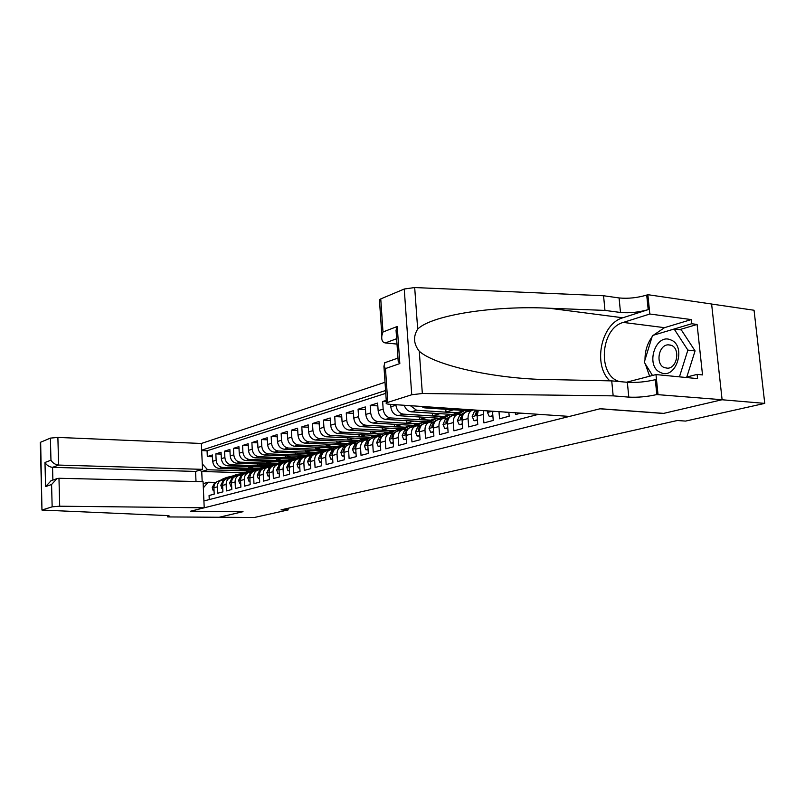 <?xml version="1.0" encoding="UTF-8"?>
<svg xmlns="http://www.w3.org/2000/svg" width="805" height="805" viewBox="0 0 805 805"><rect width="100%" height="100%" fill="white"/><g stroke="black" fill="none" stroke-linecap="round" stroke-linejoin="round"><path stroke-width="1.21" d="M385.011 382.274L201.361 443.475L57.88 437.417L58.614 465.069L52.556 467.343L52.878 480.082M711.62 304.049L754.054 310.247L764.75 403.386L722.005 399.753L663.39 413.448L599.936 408.799L190.644 511.195L243.019 511.678L219.181 517.253L254.39 517.484L288.13 509.937L288.039 508.277M209.26 499.583L209.079 495.508L214.211 494.149L213.919 487.77L217.37 486.824C217.41 483.392 218.839 481.169 221.667 480.162L224.625 480.001M217.37 486.824L217.672 493.234L222.915 491.855L222.613 485.405L226.145 484.439C226.175 480.967 227.614 478.723 230.451 477.707L233.49 477.556M226.145 484.439L226.447 490.919L231.81 489.5L231.498 482.98L235.1 482.004C235.13 478.492 236.569 476.218 239.437 475.202L242.547 475.051M235.1 482.004L235.422 488.544L240.896 487.106L240.574 480.515L244.267 479.508C244.287 475.956 245.736 473.662 248.614 472.636L251.814 472.495M244.267 479.508L244.589 486.129L250.194 484.64L249.862 477.979L253.635 476.952C253.656 473.37 255.115 471.056 258.013 470.019L261.293 469.879M253.635 476.952L253.978 483.644L259.713 482.135L259.361 475.393L263.225 474.346C263.235 470.714 264.704 468.379 267.612 467.333L270.983 467.202M263.225 474.346L263.577 481.108L269.444 479.559L269.081 472.746L273.036 471.67C273.046 468.007 274.515 465.642 277.443 464.586L280.905 464.465L278.772 465.693L280.261 465.28M273.036 471.67L273.398 478.512L279.405 476.932L279.033 470.04L283.078 468.943C283.078 465.23 284.547 462.845 287.496 461.778L291.007 461.657M283.078 468.943L283.451 475.856L289.599 474.236L289.216 467.262L293.352 466.135C293.352 462.392 294.831 459.977 297.8 458.91L301.332 458.79M293.352 466.135L293.745 473.139L300.034 471.478L299.641 464.425L303.877 463.278C303.867 459.474 305.357 457.039 308.345 455.962L311.897 455.851M303.877 463.278L304.28 470.362L310.73 468.651L310.317 461.517L314.664 460.339C314.644 456.495 316.134 454.03 319.142 452.953L322.725 452.843M314.664 460.339L315.077 467.504L321.688 465.763L321.255 458.538L325.713 457.331C325.683 453.446 327.182 450.951 330.201 449.864L333.823 449.754M325.713 457.331L326.146 464.586L332.918 462.795L332.475 455.489L337.033 454.241C337.003 450.317 338.513 447.801 341.541 446.695L345.184 446.594M337.033 454.241L337.486 461.587L344.429 459.756L343.966 452.36L348.646 451.082C348.605 447.107 350.115 444.561 353.174 443.454L356.846 443.354M348.646 451.082L349.108 458.518L356.233 456.636L355.75 449.15L360.549 447.842C360.509 443.817 362.019 441.241 365.088 440.124L368.791 440.033M360.549 447.842L361.032 455.368L368.338 453.436L367.845 445.859L372.765 444.511C372.715 440.436 374.234 437.829 377.324 436.713L381.057 436.622M372.765 444.511L373.268 452.128L380.765 450.156L380.252 442.478L385.303 441.1C385.243 436.974 386.772 434.338 389.872 433.211L393.635 433.13M385.303 441.1L385.826 448.818L393.524 446.785L392.991 439.007L398.183 437.598C398.113 433.412 399.632 430.745 402.762 429.608L406.545 429.538M398.183 437.598L398.717 445.407L406.616 443.324L406.072 435.445L411.395 433.996C411.315 429.759 412.844 427.063 415.984 425.915L419.808 425.855M411.395 433.996L411.959 441.915L420.069 439.772L419.506 431.792L424.98 430.303C424.889 426.006 426.419 423.279 429.578 422.122L433.422 422.062M424.98 430.303L425.563 438.323L433.895 436.119L433.311 428.029L438.936 426.499C438.836 422.152 440.375 419.395 443.545 418.228L447.419 418.177M438.936 426.499L439.54 434.63L448.113 432.366L447.5 424.165L453.285 422.595C453.175 418.177 454.714 415.39 457.904 414.213L461.808 414.173M453.285 422.595L453.909 430.826L462.734 428.502L462.09 420.19L468.047 418.57C467.926 414.102 469.466 411.275 472.666 410.097L473.481 409.936M468.047 418.57L468.691 426.922L477.768 424.527L477.103 416.105L483.231 414.434L483.574 410.62M483.231 414.434L483.906 422.907L493.244 420.441L492.559 411.898L494.542 411.355M498.989 411.657L499.563 418.771L509.183 416.225L508.861 412.321M515.542 412.774L515.693 414.505L520.895 413.136M386.239 400.367L382.647 401.494L386.33 401.745M426.509 421.85L385.515 419.415C381.349 418.67 378.893 415.752 378.139 410.671L377.625 403.074L370.199 405.398L377.817 405.901M413.549 425.372L373.118 423.068C368.982 422.343 366.547 419.465 365.802 414.444L365.319 406.938L358.074 409.212L365.49 409.685M400.92 428.813L361.032 426.63C356.927 425.915 354.512 423.078 353.787 418.127L353.315 410.711L346.261 412.925L353.486 413.368M388.614 432.164L349.259 430.101C345.174 429.407 342.779 426.61 342.065 421.709L341.612 414.384L334.729 416.547L341.773 416.96M376.639 435.445L337.768 433.493C333.713 432.808 331.338 430.041 330.634 425.211L330.201 417.966L323.489 420.079L330.352 420.472M364.977 438.655L326.558 436.793C322.533 436.119 320.179 433.402 319.484 428.622L319.062 421.468L312.511 423.521L319.213 423.893M353.626 441.784L315.62 440.013C311.626 439.359 309.281 436.672 308.607 431.943L308.204 424.879L301.805 426.892L308.335 427.234M342.588 444.843L304.944 443.163C300.969 442.519 298.655 439.862 297.991 435.193L297.598 428.21L291.35 430.172L297.729 430.494M331.851 447.832L294.519 446.232C290.565 445.608 288.271 442.981 287.616 438.373L287.244 431.46L281.146 433.382L287.365 433.684M321.416 450.76L284.336 449.23C280.412 448.616 278.127 446.03 277.494 441.472L277.121 434.64L271.164 436.511L277.242 436.803M311.223 453.618L274.384 452.169C270.49 451.565 268.226 449.009 267.602 444.501L267.24 437.749L261.424 439.57L267.351 439.842M301.271 456.415L264.654 455.026C260.79 454.443 258.546 451.917 257.932 447.459L257.59 440.778L251.895 442.569L257.691 442.82M291.531 459.152L255.155 457.834C251.311 457.26 249.087 454.765 248.473 450.347L248.151 443.746L242.587 445.487L248.242 445.728M282.012 461.829L245.857 460.571C242.043 460.007 239.83 457.542 239.236 453.175L238.914 446.644L233.48 448.355L239.015 448.576M272.714 464.445L236.771 463.247C232.977 462.694 230.783 460.259 230.2 455.942L229.888 449.482L224.565 451.152L229.978 451.364M263.597 467.001L227.875 465.874C224.112 465.33 221.939 462.915 221.355 458.649L221.063 452.249L215.851 453.889L221.144 454.09M764.75 403.386L685.568 421.085L677.287 420.512L281.026 509.867L288.13 509.937M203.917 500.972L538.525 414.323M385.575 390.526L201.663 450.206M259.009 468.54L222.633 467.413C218.88 466.88 216.716 464.485 216.143 460.249L215.851 453.889M254.642 469.506L219.171 468.43L222.633 467.413M268.166 466.015L231.407 464.827C227.634 464.284 225.45 461.859 224.877 457.572L224.565 451.152M276.709 463.408L240.383 462.181C236.579 461.627 234.386 459.182 233.792 454.845L233.48 448.355M285.886 460.762L249.55 459.484C245.726 458.91 243.513 456.435 242.909 452.058L242.587 445.487M295.415 458.065L258.928 456.717C255.074 456.133 252.84 453.628 252.237 449.2L251.895 442.569M305.226 455.298L268.518 453.889C264.644 453.296 262.39 450.76 261.766 446.282L261.424 439.57M315.278 452.48L278.339 451.001C274.425 450.398 272.16 447.832 271.526 443.293L271.164 436.511M325.552 449.593L288.381 448.043C284.447 447.419 282.163 444.823 281.519 440.244L281.146 433.382M336.067 446.644L298.655 445.014C294.7 444.38 292.396 441.744 291.742 437.115L291.35 430.172M346.824 443.615L309.18 441.915C305.196 441.271 302.871 438.594 302.207 433.905L301.805 426.892M357.883 440.526L319.967 438.735C315.952 438.071 313.608 435.374 312.934 430.625L312.511 423.521M369.163 437.357L331.006 435.475C326.971 434.811 324.606 432.064 323.912 427.264L323.489 420.079M380.685 434.106L342.326 432.144C338.261 431.46 335.876 428.683 335.172 423.822L334.729 416.547M392.528 430.786L353.938 428.723C349.843 428.019 347.438 425.211 346.714 420.28L346.261 412.925M404.663 427.375L365.832 425.221C361.717 424.497 359.292 421.649 358.557 416.658L358.074 409.212M417.101 423.883L378.038 421.619C373.892 420.884 371.447 417.996 370.702 412.945L370.199 405.398M429.86 420.301L390.566 417.936C386.39 417.181 383.925 414.243 383.16 409.131L382.647 401.494M442.981 416.618L403.416 414.142C399.22 413.368 396.724 410.399 395.949 405.217L395.919 404.714M438.091 418.127L398.234 415.672L403.416 414.142M456.526 412.854L416.618 410.258L410.389 405.69M451.062 414.374L411.295 411.828L416.618 410.258M464.616 410.53L424.708 407.873L428.079 406.877M385.766 393.343L207.066 450.8L207.328 456.566L212.5 456.757M219.171 468.43C215.428 467.896 213.275 465.521 212.711 461.295L212.419 454.966L207.328 456.566M390.626 404.351L390.797 406.797C391.562 411.949 394.048 414.907 398.234 415.672M203.142 483.634L208.173 482.215L215.951 482.396M243.311 472.696L201.733 471.499L202.186 481.662M250.003 471.006L207.61 469.758L201.733 471.499L199.64 470.201M413.478 425.372L412.824 425.553M400.669 428.964L400.005 429.146M388.04 432.496L387.517 432.647M492.519 411.224L492.559 411.898M478.331 410.268L477.103 416.105M472.666 410.097L466.709 411.758C463.509 412.935 461.969 415.752 462.09 420.19M457.904 414.213L452.108 415.833C448.928 417 447.389 419.777 447.5 424.165M443.545 418.228L437.91 419.797C434.75 420.955 433.211 423.702 433.311 428.029M453.567 409.795L445.97 411.959L457.019 412.673M445.769 409.272L445.97 411.959M421.065 406.404L424.708 407.873M429.578 422.122L424.094 423.651C420.945 424.809 419.415 427.515 419.506 431.792M439.983 413.659L432.597 415.762L443.555 416.447M432.406 413.176L432.597 415.762M404.241 405.267C405.64 409.192 407.994 411.375 411.295 411.828M415.984 425.915L410.651 427.405C407.521 428.552 405.992 431.228 406.072 435.445M426.741 417.433L419.566 419.475L430.464 420.13M419.385 416.97L419.566 419.475M402.762 429.608L397.559 431.057C394.45 432.194 392.921 434.851 392.991 439.007M413.851 421.096L406.867 423.088L417.694 423.712M406.696 420.673L406.867 423.088M389.872 433.211L384.81 434.62C381.711 435.747 380.191 438.363 380.252 442.478M401.282 424.678L394.48 426.61L405.257 427.203M394.319 424.275L394.48 426.61M377.324 436.713L372.393 438.081C369.314 439.208 367.794 441.794 367.845 445.859M389.026 428.159L382.405 430.041L393.112 430.615M382.254 427.787L382.405 430.041M365.088 440.124L360.288 441.462C357.219 442.579 355.709 445.135 355.75 449.15M377.072 431.561L370.622 433.402L381.318 433.945M370.481 431.218L370.622 433.402M353.174 443.454L348.485 444.763C345.436 445.859 343.936 448.395 343.966 452.36M365.41 434.881L359.131 436.672L369.737 437.196M359 434.559L359.131 436.672M341.541 446.695L336.973 447.972C333.944 449.069 332.445 451.575 332.475 455.489M354.029 438.121L347.911 439.862L358.426 440.365M347.78 437.819L347.911 439.862M330.201 449.864L325.743 451.102C322.735 452.199 321.235 454.674 321.255 458.538M342.92 441.281L336.953 442.981L347.408 443.454M336.832 440.999L336.953 442.981M319.142 452.953L314.785 454.161C311.797 455.248 310.307 457.703 310.317 461.517M332.073 444.37L326.246 446.03L336.641 446.483M326.136 444.108L326.246 446.03M308.345 455.962L304.089 457.149C301.12 458.226 299.631 460.651 299.641 464.425M321.467 447.389L315.791 448.999L326.116 449.432M315.691 447.137L315.791 448.999M297.8 458.91L293.654 460.068C290.686 461.134 289.206 463.529 289.216 467.262M311.112 450.337L305.578 451.907L315.842 452.319M305.477 450.106L305.578 451.907M287.496 461.778L283.451 462.915C280.512 463.972 279.033 466.347 279.033 470.04M300.99 453.215L295.596 454.755L305.809 455.147M295.495 452.994L295.596 454.755M277.443 464.586L273.489 465.693C270.561 466.749 269.091 469.094 269.081 472.746M291.098 456.033L285.825 457.532L296.109 457.914M285.735 455.831L285.825 457.532M267.612 467.333L263.748 468.409C260.84 469.456 259.381 471.78 259.361 475.393M281.428 458.78L276.276 460.249L286.832 460.621M276.185 458.588L276.276 460.249M258.013 470.019L254.229 471.066C251.341 472.102 249.882 474.407 249.862 477.979M271.959 461.476L266.938 462.905L277.956 463.278L282.102 461.798L275.793 465.049M266.847 461.295L266.938 462.905M248.614 472.636L244.921 473.672C242.053 474.698 240.604 476.973 240.574 480.515M262.702 464.113L257.791 465.511L268.528 465.853M257.711 463.942L257.791 465.511M239.437 475.202L235.815 476.208C232.967 477.234 231.518 479.488 231.498 482.98M253.645 466.689L248.846 468.057L259.321 468.379M248.775 466.538L248.846 468.057M230.451 477.707L226.919 478.693C224.082 479.71 222.643 481.943 222.613 485.405M244.78 469.214L240.091 470.543L250.335 470.845M240.021 469.063L240.091 470.543M207.066 450.8L201.673 450.589M202.266 463.881L207.61 469.758M221.667 480.162L218.205 481.128C215.388 482.135 213.959 484.348 213.919 487.77M208.173 482.215L203.333 487.85M660.643 372.544C676.059 380.373 686.997 345.657 670.766 339.911C655.27 332.807 644.956 366.537 660.643 372.544M664.356 367.644L667.647 368.207C677.317 368.106 680.467 348.464 671.29 345.335L668.14 344.822C658.48 344.963 655.3 364.333 664.356 367.644M652.503 375.492L644.272 362.26L652.463 335.504L674.147 329.024L681.332 329.929L695.067 350.92L686.806 377.042M674.147 329.024L687.873 350.095L679.45 376.851M695.067 350.92L687.873 350.095M569.527 416.416L389.54 404.281C386.581 404.04 385.535 403.547 386.41 402.812L411.737 394.752L404.241 289.025L414.686 287.546L603.559 295.747L619.075 297.941C628.011 298.816 637.228 297.86 646.717 295.073L647.854 294.69L711.61 304.008L722.105 399.733L663.682 413.378L600.228 408.729L569.527 416.416M603.559 295.747L604.968 310.408L549.241 308.235C495.206 305.387 431.792 314.926 417.684 329.104C413.046 336.571 413.579 343.956 419.284 351.262C433.986 364.504 486.854 377.112 537.539 379.296L611.73 380.886L627.347 382.295C636.332 382.818 645.66 381.942 655.31 379.688L656.82 394.571L722.105 399.733M611.73 380.886L613.169 395.859L628.796 397.127C637.802 397.579 647.14 396.734 656.82 394.571M549.241 308.235L622.818 317.784L648.196 309.633C638.677 312.33 629.44 313.276 620.494 312.471L604.968 310.408M379.517 300.969L379.427 299.712L380.755 298.917L404.241 289.025M419.284 351.262L422.343 393.504L613.169 395.859M653.388 335.232L664.507 327.665L691.264 319.575L691.706 323.741L653.831 335.101M685.337 377.424L697.12 374.385L702.524 374.919L697.1 324.455L691.706 323.741M697.12 374.385L697.573 378.612L655.984 374.567L657.987 394.279M647.854 294.69L649.826 314.01L623.271 322.423C600.158 328.42 597.27 376.106 619.659 381.6M691.264 319.575L649.826 314.01M397.016 344.087L385.364 342.93C382.486 342.517 381.318 340.082 381.862 335.615L382.999 331.992L397.237 326.488L396.05 330.231L396.402 335.353M626.542 382.224L655.984 374.567M622.818 317.784C600.963 323.701 592.631 365.259 609.868 380.846M422.343 393.504L411.737 394.752M649.635 376.267L645.328 363.961M645.006 359.865C644.916 351.232 647.26 343.584 652.03 336.933M697.1 324.455L679.45 329.698M397.237 326.488L399.823 363.578L398.203 361.264L398.002 358.386M399.823 363.578L385.474 368.559L383.935 366.295L384.84 362.713M196.007 481.521L195.565 471.428L202.508 469.345L58.614 465.069C55.253 464.666 52.707 463.036 50.957 460.178L50.393 438.111L40.653 442.217L41.961 510.058L162.942 515.381C167.752 515.452 169.875 515.794 169.312 516.397L167.712 516.931L219.141 517.263L242.889 511.678M202.508 469.345L201.361 443.475M242.899 511.708L190.523 511.225L204.218 507.804L59.701 506.204L52.154 506.838L42.303 509.907M167.712 516.931L167.661 515.623M204.218 507.804L203.061 481.682L58.966 478.271L59.701 506.204M50.393 438.111L57.88 437.417M195.565 471.428L52.556 467.343C49.226 466.94 46.7 465.32 44.979 462.493L50.957 460.178M52.154 506.838L51.58 484.509L56.914 478.653L58.966 478.271M51.58 484.509L45.583 486.592L51.138 480.696M504.926 412.059L505.953 412.13M505.067 412.361L508.297 412.281M492.861 415.642L489.339 416.598L487.417 412.381L487.468 410.882M489.339 416.598L492.922 416.406M477.395 419.797L474.054 420.703L472.193 416.537L474.376 411.425L476.48 410.137M474.054 420.703L477.456 420.552M477.878 410.238L475.141 414.052L475.836 415.189L477.757 411.405M462.372 423.843L459.212 424.688L457.401 420.582L459.575 415.531L469.265 409.654M459.212 424.688L462.432 424.577M469.567 410.963L471.468 409.805M470.613 409.745L467.796 411.456M463.61 414.001L460.269 418.137L460.943 419.264L462.623 415.893M457.763 414.253L464.596 410.54L468.309 410.238M447.771 427.767L444.773 428.572L443.022 424.507L445.195 419.516L454.976 413.619L460.138 411.788L453.316 415.501M444.773 428.572L447.822 428.491M455.036 415.018L459.403 412.371L464.596 410.54M460.993 411.597L460.138 411.788M448.979 418.117L445.809 422.112L446.463 423.219L447.882 420.411M443.555 418.218L450.357 414.545L453.97 414.223M433.563 431.581L430.725 432.345L429.025 428.33L431.198 423.4L440.939 417.554L446.02 415.762L439.228 419.435M430.725 432.345L433.623 432.295M440.899 418.962L445.246 416.346L450.357 414.545M446.856 415.561L446.02 415.762M434.74 422.122L431.752 425.976L432.376 427.073L433.402 425.593M429.719 422.092L436.491 418.429L440.023 418.107M419.757 435.294L417.06 436.018L415.41 432.054L417.584 427.183L427.274 421.387L432.275 419.616L425.513 423.259M417.06 436.018L419.808 435.998M427.133 422.806L431.47 420.21L436.491 418.429M433.09 419.425L432.275 419.616M420.904 426.016L418.067 429.739L418.67 430.816L419.536 429.84L418.067 429.739M416.235 425.855L423.007 422.223L426.439 421.89M406.314 438.906L403.758 439.59L402.158 435.666L404.321 430.856L413.971 425.121L418.892 423.38L412.16 426.982M403.758 439.59L406.354 439.6M413.74 426.539L418.057 423.973L423.007 422.223M419.687 423.189L418.892 423.38M407.431 429.8L404.744 433.392L405.338 434.469L406.092 433.734M403.114 429.528L409.866 425.915L413.217 425.573M393.222 442.418L390.807 443.072L389.248 439.198L391.411 434.438L401.021 428.753L405.861 427.042L399.159 430.615M390.807 443.072L393.273 443.112M400.699 430.182L409.866 425.915M406.626 426.851L405.861 427.042M394.329 433.482L391.783 436.954L392.347 438.021L393.001 437.467M390.324 433.1L397.066 429.508L400.337 429.156M380.473 445.849L378.199 446.463L376.68 442.629L378.843 437.93L388.392 432.295L393.162 430.605L386.501 434.147M378.199 446.463L380.524 446.523M388 433.724L397.066 429.508M393.917 430.423L393.162 430.605M381.56 437.065L379.145 440.426L379.698 441.482L380.262 441.06M377.857 436.592L384.589 433.01L387.779 432.657M368.066 449.18L365.903 449.764L364.434 445.97L366.587 441.331L370.592 438.977M371.658 438.343L378.471 434.73L380.785 434.076L374.154 437.588M368.106 449.854L365.903 449.764M375.623 437.185L384.589 433.01M381.52 433.905L380.785 434.076M369.123 440.546L366.839 443.807L367.372 444.853L367.845 444.541M365.701 439.993L372.433 436.431L375.543 436.069M355.961 452.43L353.928 452.984L352.489 449.24L354.643 444.642L358.285 442.509M359.795 441.633L366.466 438.101L368.72 437.467L362.129 440.949M363.558 440.556L372.433 436.431M369.435 437.296L368.72 437.467M357.007 443.947L354.844 447.107L355.75 447.912M353.928 452.984L356.001 453.064M353.848 443.314L360.58 439.761L363.608 439.399M344.168 455.6L342.246 456.123L340.847 452.42L342.99 447.872L346.351 445.92M348.163 444.863L354.753 441.392L356.957 440.778L350.396 444.229M351.785 443.837L360.58 439.761M357.651 440.607L356.957 440.778M342.99 447.872L345.184 447.268L343.151 450.317L343.966 451.182M342.246 456.123L344.208 456.194M342.286 446.544L349.008 443.002L351.966 442.639M332.666 458.699L330.855 459.182L329.487 455.519L331.63 451.021L334.739 449.22M336.802 448.023L345.476 443.998L338.955 447.419M340.314 447.037L349.008 443.002M346.16 443.837L345.476 443.998M333.673 450.488L331.741 453.457L332.465 454.362M330.855 459.182L332.696 459.252M330.996 449.703L337.728 446.171L340.616 445.809M321.447 461.708L319.736 462.171L318.408 458.548L320.541 454.101L323.419 452.44M325.693 451.122L334.276 447.147L327.786 450.538M329.114 450.166L337.728 446.171M334.94 446.986L334.276 447.147M322.433 453.648L320.611 456.516L321.255 457.451M319.736 462.171L321.477 462.231M319.988 452.792L326.709 449.271L329.527 448.898M310.499 464.656L308.889 465.089L307.591 461.496L309.724 457.099L312.39 455.56M314.846 454.151L321.296 450.79L323.348 450.216L316.888 453.577M318.186 453.215L326.709 449.271M323.992 450.055L323.348 450.216M311.454 456.737L309.744 459.494L310.317 460.46M308.889 465.089L310.529 465.139M309.241 455.801L315.952 452.289L318.71 451.917M299.812 467.524L298.293 467.926L297.035 464.384L299.158 460.037L301.634 458.609M304.26 457.109L310.67 453.768L312.672 453.215L306.252 456.546M307.51 456.194L315.952 452.289M313.296 453.054L312.672 453.215M300.748 459.756L299.148 462.412L299.591 463.388M298.293 467.926L299.842 467.977M298.746 458.739L305.447 455.238L308.144 454.875M289.377 470.331L287.959 470.714L286.731 467.202L288.844 462.895L291.138 461.577M293.916 459.997L300.295 456.687L302.247 456.143L295.858 459.454M297.095 459.102L305.447 455.238M302.861 455.992L302.247 456.143M290.273 462.704L288.794 465.25L289.186 466.226M287.959 470.714L289.408 470.754M288.492 461.607L295.194 458.125L297.82 457.753M279.194 473.068L277.856 473.421L276.658 469.949L278.772 465.693M283.803 462.815L290.152 459.534L292.064 459.001L285.705 462.281M286.912 461.949L295.194 458.125M292.658 458.85L292.064 459.001M280.049 465.602L278.681 468.027L279.094 468.993M277.856 473.421L279.214 473.461M278.47 464.415L285.171 460.933L287.737 460.571M269.242 475.735L267.985 476.077L266.817 472.636L268.92 468.419L270.893 467.303M273.931 465.572L279.838 462.744M276.97 464.727L285.171 460.933M282.696 461.647L282.102 461.798M270.057 468.44L268.8 470.744L269.202 471.7M267.985 476.077L269.262 476.107M268.679 467.152L275.37 463.69L277.876 463.318M259.512 478.351L258.345 478.663L257.208 475.262L259.301 471.096L261.122 470.06M264.281 468.269L270.55 465.038L272.382 464.525L266.093 467.755M267.25 467.433L275.37 463.69M272.945 464.384L272.382 464.525M260.287 471.227L259.381 474.316M258.345 478.663L259.532 478.693M259.109 469.828L263.547 467.313L268.246 466.015M250.013 480.907L248.916 481.199L247.799 477.828L249.892 473.702L251.573 472.756M254.843 470.895L262.863 467.202L256.624 470.402M257.741 470.09L265.791 466.377M263.426 467.061L262.863 467.202M250.727 473.964L249.882 476.872M248.916 481.199L250.023 481.229M249.751 472.454L254.189 469.939L258.818 468.651M240.715 483.403L239.699 483.674L238.612 480.344L240.685 476.258L242.235 475.383M245.616 473.471L251.814 470.301L247.356 472.988M248.453 472.686L256.423 469.013M254.108 469.677L253.565 469.818M241.369 476.661L240.604 479.367M239.699 483.674L240.735 483.704M240.594 475.01L247.266 471.579L251.331 470.744M231.629 485.848L230.683 486.099L229.626 482.799L231.689 478.754L233.108 477.949M236.59 475.997L242.758 472.847L238.29 475.524M239.367 475.222L247.266 471.579M244.992 472.233L244.458 472.374M232.222 479.307L231.438 481.008L231.8 481.933M230.683 486.099L231.649 486.119M231.639 477.516L236.086 475.02L240.584 473.743M222.744 488.233L221.858 488.474L220.822 485.204L222.884 481.199L224.193 480.464M227.755 478.462L235.553 474.87L229.415 477.999M230.472 477.697L238.3 474.105M236.076 474.739L235.553 474.87M223.257 481.933L222.653 484.137M221.858 488.474L222.754 488.494M222.874 479.971L227.332 477.476L231.76 476.208M214.05 490.567L213.224 490.788L212.218 487.548L214.271 483.584L215.458 482.92M219.111 480.877L226.839 477.315L220.741 480.414M221.767 480.132L229.526 476.56M227.352 477.194L226.839 477.315M214.472 484.54L213.969 486.421M213.224 490.788L214.06 490.809M227.875 465.874L231.407 464.827M236.771 463.247L240.383 462.181M245.857 460.571L249.55 459.484M255.155 457.834L258.928 456.717M264.654 455.026L268.518 453.889M274.384 452.169L278.339 451.001M284.336 449.23L288.381 448.043M294.519 446.232L298.655 445.014M304.944 443.163L309.18 441.915M315.62 440.013L319.967 438.735M326.558 436.793L331.006 435.475M337.768 433.493L342.326 432.144M349.259 430.101L353.938 428.723M361.032 426.63L365.832 425.221M373.118 423.068L378.038 421.619M385.515 419.415L390.566 417.936M212.711 461.295L216.143 460.249M221.355 458.649L224.877 457.572M230.2 455.942L233.792 454.845M239.236 453.175L242.909 452.058M248.473 450.347L252.237 449.2M257.932 447.459L261.766 446.282M267.602 444.501L271.526 443.293M277.494 441.472L281.519 440.244M287.616 438.373L291.742 437.115M297.991 435.193L302.207 433.905M308.607 431.943L312.934 430.625M319.484 428.622L323.912 427.264M330.634 425.211L335.172 423.822M342.065 421.709L346.714 420.28M353.787 418.127L358.557 416.658M365.802 414.444L370.702 412.945M378.139 410.671L383.16 409.131M390.797 406.797L395.949 405.217M627.347 382.295L628.796 397.127M620.494 312.471L619.075 297.941M380.755 298.917L382.999 331.992M385.474 368.559L387.758 402.218M414.686 287.546L417.684 329.104M648.196 309.633L646.717 295.073M664.507 327.665L623.271 322.423M396.634 338.714L385.364 342.93M45.583 486.592L44.979 462.493M168.094 515.673L168.144 516.82M487.468 412.482L492.177 411.194M472.243 416.638L477.073 415.32M474.376 411.425L477.234 410.631M476.791 414.162L475.141 414.052M457.451 420.683L462.06 419.425M459.575 415.531L462.362 414.756M461.879 418.238L460.269 418.137M443.062 424.607L447.469 423.41M459.403 412.371L462.14 411.607M454.976 413.619L457.683 412.854M445.195 419.516L447.892 418.771M447.379 422.202L445.809 422.112M429.065 428.431L433.281 427.284M445.246 416.346L447.902 415.601M440.939 417.554L443.575 416.819M431.198 423.4L433.825 422.675M433.271 426.066L431.752 425.976M415.45 432.144L419.475 431.047M431.47 420.21L434.056 419.486M427.274 421.387L429.84 420.663M417.584 427.183L420.14 426.469M402.198 435.767L406.042 434.72M418.057 423.973L420.582 423.269M413.971 425.121L416.477 424.416M404.321 430.856L406.817 430.172M406.112 433.462L404.744 433.392M389.288 439.289L392.961 438.282M404.996 427.636L407.451 426.952M401.021 428.753L403.456 428.069M391.411 434.438L393.846 433.764M393.051 437.024L391.783 436.954M376.72 442.72L380.232 441.764M392.276 431.208L394.661 430.534M388.392 432.295L390.767 431.631M378.843 437.93L381.208 437.276M380.322 440.486L379.145 440.426M364.464 446.071L367.825 445.155M379.869 434.68L382.204 434.026M376.096 435.747L378.4 435.092M366.587 441.331L368.891 440.687M367.915 443.857L366.839 443.807M352.52 449.331L355.73 448.455M367.784 438.071L370.059 437.437M364.101 439.107L366.356 438.473M354.643 444.642L356.887 444.018M355.83 447.147L354.844 447.107M340.877 452.511L343.946 451.675M355.991 441.382L358.215 440.758M352.399 442.388L354.603 441.774M344.057 450.357L343.151 450.317M329.527 455.61L332.455 454.805M344.5 444.612L346.663 443.998M340.988 445.588L343.131 444.984M331.63 451.021L333.703 450.448M332.566 453.487L331.741 453.457M318.438 458.639L321.245 457.874M333.28 447.751L335.383 447.157M329.849 448.717L331.952 448.123M320.541 454.101L322.483 453.567M321.356 456.536L320.611 456.516M307.631 461.587L310.307 460.852M322.322 450.83L324.385 450.247M318.981 451.766L321.024 451.192M309.724 457.099L311.545 456.596M310.428 459.524L309.744 459.494M297.065 464.475L299.621 463.771M311.636 453.829L313.648 453.265M308.365 454.745L310.368 454.181M299.158 460.037L300.869 459.564M299.752 462.432L299.148 462.412M286.761 467.282L289.196 466.618M301.191 456.757L303.153 456.204M298.001 457.653L299.953 457.099M288.844 462.895L290.444 462.452M289.327 465.27L288.794 465.25M276.689 470.04L279.023 469.396M290.987 459.615L292.909 459.081M287.878 460.49L289.78 459.957M266.847 472.726L269.071 472.112M281.026 462.412L282.897 461.889M268.92 468.419L270.309 468.037M257.228 475.353L259.351 474.769M271.275 465.149L273.116 464.636M268.307 465.984L270.128 465.471M259.301 471.096L260.589 470.734M247.829 477.918L249.852 477.365M261.756 467.816L263.547 467.313M258.848 468.631L260.629 468.138M249.892 473.702L251.09 473.37M238.642 480.424L240.564 479.901M252.438 470.432L254.189 469.939M240.685 476.258L241.802 475.946M229.646 482.879L231.488 482.376M243.331 472.988L245.042 472.505M240.544 473.763L242.245 473.29M231.689 478.754L232.715 478.472M220.852 485.284L222.603 484.801M234.416 475.483L236.086 475.02M231.689 476.248L233.359 475.785M222.884 481.199L223.83 480.937M212.248 487.629L213.909 487.176M225.692 477.929L227.332 477.476M223.025 478.683L224.655 478.22M214.271 483.584L215.136 483.342M670.726 345.124L668.14 344.822M379.427 299.712L381.862 335.615M398.203 361.264L396.05 330.231M384.619 362.793L397.982 358.074M383.935 366.295L386.41 402.812M41.961 510.058L40.31 442.428M50.866 480.796L56.914 478.653"/></g></svg>

